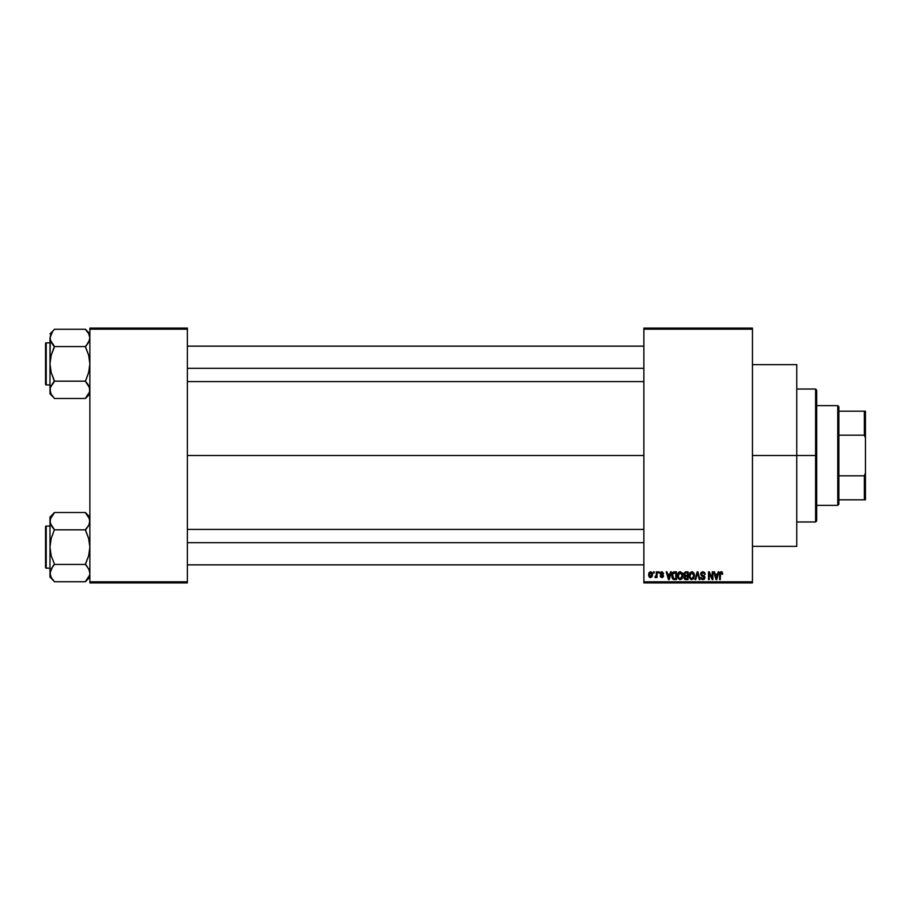 <?xml version="1.0" encoding="UTF-8"?>
<svg xmlns="http://www.w3.org/2000/svg" width="911" height="911" viewBox="0 0 911 911"><rect width="100%" height="100%" fill="white"/><g stroke="black" fill="none" stroke-linecap="round" stroke-linejoin="round"><path stroke-width="1.37" d="M752.44 455.5L796.761 455.5L796.761 364.651L796.761 455.5L752.44 455.5M187.37 455.5L643.861 455.5L187.37 455.5M643.861 328.085L752.44 328.085L643.861 328.085L643.861 329.19L752.44 329.19L752.44 581.81L643.861 581.81L643.861 328.085M643.861 582.915L752.44 582.915L752.44 328.085L752.44 329.19L643.861 329.19L643.861 581.81L752.44 581.81L752.44 582.915L643.861 582.915L643.861 581.81L643.861 582.915M653.529 571.835L653.529 572.951L654.235 572.951L654.235 571.835L653.529 571.835L654.235 571.835L653.529 571.835L653.529 572.951L654.235 572.951L654.235 571.835L654.235 572.951L653.529 572.951L653.529 571.835M658.357 571.835L658.357 572.951L659.063 572.951L659.063 571.835L658.357 571.835L659.063 571.835L658.357 571.835L658.357 572.951L659.063 572.951L659.063 571.835L659.063 572.951L658.357 572.951L658.357 571.835M670.61 571.835L670.006 574.158L667.569 574.158L666.954 571.835L666.214 571.835L668.469 579.59L669.209 579.59L671.35 571.835L670.61 571.835L671.35 571.835L670.61 571.835L670.006 574.158L667.569 574.158L666.954 571.835L666.214 571.835L668.469 579.59L669.209 579.59L671.35 571.835L669.209 579.59L668.469 579.59L666.214 571.835L666.954 571.835M682.237 572.951L680.221 571.732L678.194 572.917L677.499 575.706L680.21 579.692L682.931 575.615L682.237 572.951L680.221 571.732L678.376 572.677L677.511 575.342L678.069 578.303L679.879 579.669L681.997 578.827L682.931 575.957L682.362 573.156M693.829 572.951L691.802 571.732L689.593 573.235L689.206 577.039L690.823 579.476L693.59 578.827L694.478 574.921L693.829 572.951L691.802 571.732L689.786 572.917L689.08 575.706L691.791 579.692L694.524 575.615L693.829 572.951M702.859 571.732L701.265 572.359L700.661 573.987L701.265 575.513L704.18 576.925L703.224 578.77L700.866 577.38L701.413 579.02L702.985 579.692L704.465 579.089L704.966 577.187L704.351 576.003L701.698 574.83L701.47 573.429L703.144 572.677L705.194 574.351L704.602 572.507L702.859 571.732L700.661 573.987L701.732 575.832L704.294 577.54L702.962 578.792L700.866 577.38L702.985 579.692L705 577.574L701.368 573.976L702.802 572.643L705.194 574.351L702.859 571.732M718.153 571.835L717.549 574.158L715.112 574.158L714.497 571.835L713.757 571.835L716.012 579.59L716.752 579.59L718.893 571.835L718.153 571.835L718.893 571.835L718.153 571.835L717.549 574.158L715.112 574.158L714.497 571.835L713.757 571.835L716.012 579.59L716.752 579.59L718.893 571.835L716.752 579.59L716.012 579.59L713.757 571.835L714.497 571.835M721.193 571.732L722.298 572.279L720.988 571.744L719.849 572.632L719.599 579.59L720.305 579.59L720.51 572.996L721.523 572.734L722.013 574.26L722.719 574.158L722.298 572.279L722.719 574.158L722.298 572.279L721.193 571.732L719.599 574.329L719.599 579.59L720.305 579.59L720.407 573.224L721.17 572.643L722.002 573.998M712.243 571.835L712.243 578.041L709.282 571.835L708.519 571.835L708.519 579.59L709.225 579.59L709.225 573.372L712.197 579.59L712.949 579.59L712.949 571.835L712.243 571.835L712.949 571.835L712.243 571.835L712.243 578.041L709.282 571.835L708.519 571.835L708.519 579.59L709.225 579.59L709.225 573.372L712.197 579.59L712.949 579.59L712.949 571.835L712.949 579.59L712.197 579.59M697.587 572.746L695.731 579.59L694.991 579.59L697.2 571.835L694.991 579.59L695.731 579.59L697.587 572.746L699.249 579.59L699.99 579.59L697.894 571.835L697.2 571.835L697.894 571.835L697.2 571.835L694.991 579.59L695.731 579.59L697.587 572.746L699.249 579.59L699.99 579.59L697.894 571.835L699.99 579.59L699.249 579.59L697.724 573.361M685.664 571.846L683.865 573.235L684.708 576.014L684.07 578.405L685.118 579.498L688.078 579.59L688.078 571.835L685.892 571.835L688.078 571.835L685.892 571.835L683.74 574.112L684.708 576.014L683.945 577.642L685.881 579.59L688.078 579.59L688.078 571.835L688.078 579.59L685.881 579.59M674.425 571.835L672.113 573.497L671.931 577.426L673.275 579.396L676.486 579.59L676.486 571.835L674.425 571.835C672.466 572.245 671.566 573.554 671.76 575.752L673.4 579.453L676.486 579.59L676.486 571.835L676.486 579.59M663.595 573.554L662.889 573.645L663.595 573.554L661.876 571.732L660.612 572.256L660.35 574.442L662.787 576.082L661.887 576.777L660.27 575.968L660.737 577.141L662.229 577.551L663.402 576.595L663.208 575.023L660.919 573.691L661.83 572.541L663.595 573.554L662.046 571.744M656.341 571.835L656.216 575.911L654.838 577.278L655.681 577.551L656.341 576.572L657.047 577.483L657.047 571.835L656.341 571.835L657.047 571.835L656.341 571.835L656.216 575.911L654.838 577.278L656.341 576.572L657.047 577.483L657.047 571.835L657.047 577.483L656.341 577.483M650.556 571.732L648.962 572.768L648.586 574.716L648.985 576.595L650.431 577.574L651.855 576.97L652.515 574.909L652.128 572.746L650.556 571.732L648.586 574.716L650.556 577.574L652.515 574.659L650.556 571.732M89.87 582.915L187.37 582.915L187.37 581.81L89.87 581.81L89.87 329.19L187.37 329.19L187.37 581.81L187.37 328.085L89.87 328.085L187.37 328.085L187.37 329.19L89.87 329.19L89.87 328.085L89.87 581.81L187.37 581.81L187.37 582.915L89.87 582.915L89.87 581.81L89.87 582.915M796.761 546.349L796.761 455.5L796.761 546.349L752.44 546.349M722.013 574.26L721.17 572.643L720.305 574.272L721.17 572.643L720.407 573.224M720.305 579.59L719.599 579.59L719.599 574.112M722.093 572.04L721.523 571.766M716.228 578.326L715.351 575.057L717.31 575.057L716.558 577.676M716.388 578.417L715.932 577.187L716.274 578.553M709.225 579.59L708.519 579.59L708.519 571.835L709.282 571.835M705.194 574.351L704.488 574.454L704.032 573.178M703.144 572.677L702.256 572.712M702.802 572.643L701.379 574.124L701.527 573.304M700.866 577.38L701.664 577.847M703.098 578.781L702.028 578.474M702.962 578.792L704.294 577.54L704.021 576.697M704.283 577.722L704.066 576.754L701.732 575.832L700.866 572.973M704.294 577.54L701.732 575.832L700.661 573.987M704.066 576.754L701.823 575.877M702.768 576.185L703.543 576.424M694.125 573.509L694.478 574.921M689.115 574.943L689.228 574.272M692.121 571.755L692.69 571.914M691.358 578.724L690.527 578.212M691.062 572.814L691.677 572.643M690.026 574.101L690.082 577.483L689.786 575.729L691.802 572.643L692.941 573.087L691.802 572.643L693.818 575.604L692.053 578.77L690.082 577.483L691.791 578.792M692.781 578.474L693.818 575.604L693.453 577.665L691.927 578.781M689.786 575.729L690.082 577.483L690.174 573.725M693.396 573.668L693.795 575.103M683.956 577.836L684.708 576.014L683.751 573.896M685.061 572.882L685.869 572.746L684.446 574.112L685.14 572.837L687.372 572.746L687.372 575.467L685.972 575.467L684.446 574.112L684.821 573.053M684.662 577.346L686.04 576.367L684.651 577.517L686.142 578.69L684.651 577.517L685.3 576.447L687.372 576.367L687.372 578.69L685.824 578.679M685.858 578.679L687.372 578.69L687.372 576.367L686.04 576.367M684.457 573.919L685.14 572.837M684.856 575.171L684.468 574.397M682.533 573.509L682.783 574.237M682.908 576.333L682.829 576.982M677.533 574.989L677.647 574.283M679.048 572.062L679.913 571.755M678.433 574.101L678.501 577.483L680.21 578.792L678.501 577.483L678.205 575.729L680.221 572.643L682.237 575.604L681.405 578.303L682.237 575.604L680.21 578.792L678.946 578.212M679.481 572.814L680.096 572.643M681.2 578.474L680.335 578.781M678.205 575.729L678.501 577.483L678.593 573.725M682.009 574.101L682.214 575.103M674.516 579.59L673.4 579.453L674.516 579.59M672.569 578.815L673.4 579.453M672.113 573.486L672.432 572.848M672.295 573.087L673.127 572.142M672.648 577.312L672.512 576.64M674.106 572.768L672.739 573.873L672.466 575.763L672.739 573.873L675.78 572.746L675.78 578.69L673.536 578.531L672.648 574.192M673.536 578.531L675.78 578.69L675.78 572.746L674.516 572.746M672.477 575.285L672.5 576.549M669.016 577.676L669.767 575.057L667.809 575.057L668.389 577.187L667.809 575.057L669.767 575.057L668.788 578.781L668.389 577.187L668.788 578.781L669.107 577.312L668.788 578.781L668.389 577.187L668.731 578.553M662.035 572.563L662.855 573.44M660.885 573.292L661.648 572.552M660.885 573.554L663.493 575.968L661.91 577.574L660.27 575.968M660.304 576.185L660.771 577.175M661.705 576.765L661.01 576.048M661.887 576.777L662.787 576.082L661.887 576.777L662.787 576.082L661.887 576.777L662.787 576.082L661.887 576.777L662.787 576.082L661.454 575.194M661.876 571.732L660.168 573.554L661.762 575.296M660.19 573.213L660.407 572.541M656.341 576.572L654.838 577.278L656.341 574.761M655.51 577.574L654.838 577.278L655.51 577.574M655.544 576.572L656.216 575.911M652.322 573.213L652.504 574.169M649.828 577.415L649.122 576.8M651.809 574.659L650.568 576.777L651.798 574.317L651.764 575.342L650.534 572.541L649.304 574.317L650.568 576.777M651.764 575.342L651.194 576.538M651.581 573.315L651.798 574.317M716.035 577.585L715.351 575.057L717.31 575.057L716.65 577.312M685.869 572.746L687.372 572.746L687.372 575.467L685.972 575.467M815.596 455.5L815.596 521.98L815.596 455.5L796.761 455.5L815.596 455.5L815.596 389.02L815.596 455.5L816.7 455.5L815.596 455.5M816.7 520.876L816.7 455.5L816.7 520.876L815.596 521.98L796.761 521.98M816.7 390.124L816.7 455.5L816.7 390.124L815.596 389.02L796.761 389.02M89.54 392.049L85.44 398.278L89.54 392.049M89.87 333.893L85.44 329.258L54.409 329.258L85.44 329.258L88.629 333.551L89.87 337.913L89.551 335.726L89.87 337.913L88.64 342.24L89.551 340.11L85.44 346.977L88.64 355.199L89.87 363.876L88.629 372.565L85.44 381.379L89.54 387.619L89.551 392.026L89.551 387.63L88.629 385.478L89.87 389.828L89.551 392.015M51.232 394.212L54.409 398.483L85.44 398.483L88.629 394.19L85.44 398.278L89.87 393.848L85.44 398.483L54.409 398.483L51.221 394.19L49.98 389.828L50.299 387.653L54.409 381.379L51.21 372.542L49.98 363.876L51.221 355.176L54.409 346.977L51.221 342.274L49.98 337.913L51.221 342.263L49.98 337.913L52.622 331.49L49.98 337.913L49.98 393.848L49.98 389.828L51.221 394.19L50.31 392.049M54.409 329.463L49.98 333.893L54.409 329.463M46.21 384.92A0.66 0.66 0 0 1 45.55 384.26L45.55 343.481A0.66 0.66 0 0 1 46.21 342.821L49.98 342.821L46.21 342.821L46.21 384.92L49.98 384.92L46.21 384.92L46.21 342.821A0.66 0.66 0 0 0 45.55 343.481L45.55 384.26A0.66 0.66 0 0 0 46.21 384.92M85.44 346.362L87.228 344.335L85.44 346.567L54.409 346.567L85.44 346.567L88.64 355.199L89.87 363.876L88.629 372.565L85.44 381.174L54.409 381.174L85.44 381.174L89.551 387.63M54.409 381.379L50.299 387.63L54.409 380.764L51.21 372.542L49.98 363.876L49.98 393.848L54.409 398.278M50.299 335.726L49.98 363.876L51.221 355.176L54.409 346.362L50.31 340.122M50.754 341.34L52.519 344.199M50.31 387.619L52.622 383.394L50.31 387.619L50.299 392.015M89.87 337.913L89.551 340.088L89.87 337.913L88.629 333.551L89.87 337.913L88.629 342.274L89.54 340.122M85.44 329.463L88.618 333.528M89.073 334.439L88.64 333.574L89.073 334.439M87.228 344.347L88.629 342.274L87.228 344.335M89.096 386.401L87.331 383.542M187.37 368.306L643.861 368.306L187.37 368.306M643.861 542.694L187.37 542.694L643.861 542.694M837.756 405.646L838.86 406.75L838.86 411.18L838.86 406.75L837.756 405.646L816.7 405.646L837.756 405.646L837.756 505.354L816.7 505.354L837.756 505.354L837.756 405.646M838.86 504.25L837.756 505.354L838.86 504.25L838.86 499.82L838.86 504.25M838.86 435.196L838.86 475.804L838.86 411.18L838.86 435.196L864.345 435.196L865.45 438.02L865.45 472.98L864.345 475.804L838.86 475.804L838.86 499.82L838.86 475.804L864.345 475.804L864.345 499.82L865.45 499.82L865.45 472.98L865.45 499.82L864.345 499.82L864.345 475.804L865.45 472.98L865.45 411.18L838.86 411.18L864.345 411.18L864.345 435.196L864.345 411.18L865.45 411.18L865.45 438.02L864.345 435.196L838.86 435.196M838.86 499.82L864.345 499.82L838.86 499.82M45.55 343.88L45.55 345.03M45.55 382.711L45.55 383.861M85.44 381.379L87.228 383.394M54.409 346.362L52.622 344.347M50.777 334.439L51.21 333.574M89.073 393.301L88.64 394.167M89.54 575.308L85.44 581.537L89.551 575.285L89.87 573.087L88.64 568.76L89.87 573.087L89.551 575.274L89.87 573.087L88.629 568.726L89.54 570.878M51.221 577.437L54.409 581.742L85.44 581.742L89.87 577.107L85.44 581.742L54.409 581.742L51.221 577.449L49.98 573.087L50.299 570.912L54.409 564.023L51.21 555.801L49.98 547.124L51.221 538.435L54.409 529.621L51.221 525.533L49.98 521.172L51.221 525.522L49.98 521.172L50.299 518.985L54.409 512.722L51.221 516.81L50.299 518.974L54.409 512.722L51.221 516.81L49.98 521.172L49.98 577.107L49.98 573.087L51.221 577.449L50.31 575.308M50.299 518.985L50.299 523.37L49.98 517.152L54.409 512.517L85.44 512.517L54.409 512.517L49.98 517.152L49.98 573.087L52.622 566.665L50.299 570.89L49.98 577.107L54.409 581.537M46.21 568.179A0.66 0.66 0 0 1 45.55 567.519L45.55 526.74A0.66 0.66 0 0 1 46.21 526.08L49.98 526.08L46.21 526.08L46.21 568.179L49.98 568.179L46.21 568.179L46.21 526.08A0.66 0.66 0 0 0 45.55 526.74L45.55 567.519A0.66 0.66 0 0 0 46.21 568.179M89.87 517.152L85.44 512.517L88.629 516.81L89.87 521.172L88.64 525.499L85.44 529.621L88.629 525.533L85.44 529.826L54.409 529.826L85.44 529.826L88.64 538.458L89.87 547.124L88.629 555.824L85.44 564.433L54.409 564.433L85.44 564.433L89.096 569.66M89.551 518.985L89.551 523.347L89.87 521.172L88.618 516.788M54.409 564.638L52.622 566.665L54.409 564.023L51.21 555.801L49.98 547.124L51.221 538.435L54.409 529.621L50.31 523.381M50.754 524.599L52.519 527.458M50.31 570.878L52.622 566.653L50.31 570.878L50.299 575.274M85.44 529.621L87.228 527.594L85.44 530.236L88.64 538.458L89.87 547.124L88.629 555.824L85.44 564.023L87.331 566.801M85.44 512.722L89.54 518.951M89.073 517.699L88.629 516.822L89.073 517.699M88.629 525.533L87.228 527.606L88.629 525.533M45.55 527.139L45.55 528.289M45.55 565.97L45.55 567.12M85.44 564.638L87.228 566.653M89.87 521.172L89.551 523.347M54.409 529.621L52.622 527.606M50.777 517.699L51.21 516.833M89.073 576.561L88.64 577.426M752.44 364.651L796.761 364.651M187.37 346.146L643.861 346.146M187.37 381.595L643.861 381.595M643.861 564.854L187.37 564.854M643.861 529.405L187.37 529.405"/></g></svg>
